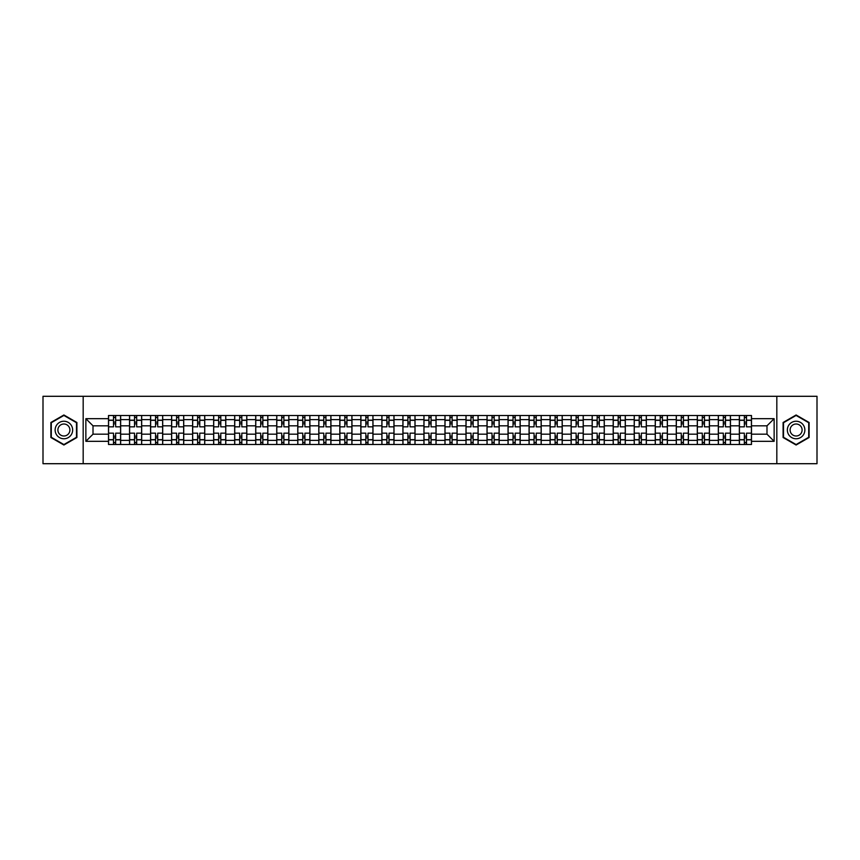 <?xml version="1.0" encoding="UTF-8"?>
<svg xmlns="http://www.w3.org/2000/svg" width="860" height="860" viewBox="0 0 860 860"><rect width="100%" height="100%" fill="white"/><g stroke="black" fill="none" stroke-linecap="round" stroke-linejoin="round"><path stroke-width="1.29" d="M776.827 463.701L817 463.701L817 396.299L43 396.299L43 463.701L776.827 463.701L776.827 396.299M129.537 444.491L129.537 419.615L120.647 419.615L120.647 444.491M120.647 419.615L120.647 415.509M129.537 419.615L129.537 415.509M141.674 415.509L141.674 444.491M150.565 444.491L150.565 415.509M162.701 415.509L162.701 444.491M171.591 444.491L171.591 415.509M183.728 415.509L183.728 444.491M192.619 444.491L192.619 415.509M204.755 415.509L204.755 444.491M213.656 444.491L213.656 415.509M225.782 415.509L225.782 444.491M234.683 444.491L234.683 415.509M246.809 415.509L246.809 444.491M255.71 444.491L255.71 415.509M267.836 415.509L267.836 444.491M276.737 444.491L276.737 415.509M288.863 415.509L288.863 444.491M297.764 444.491L297.764 415.509M309.901 415.509L309.901 444.491M318.791 444.491L318.791 415.509M330.928 415.509L330.928 444.491M339.818 444.491L339.818 415.509M351.955 415.509L351.955 444.491M360.845 444.491L360.845 415.509M372.982 415.509L372.982 444.491M381.883 444.491L381.883 415.509M394.009 415.509L394.009 444.491M402.91 444.491L402.91 415.509M415.036 415.509L415.036 444.491M423.937 444.491L423.937 415.509M436.063 415.509L436.063 444.491M444.964 444.491L444.964 415.509M457.09 415.509L457.09 444.491M465.991 444.491L465.991 415.509M478.117 415.509L478.117 444.491M487.018 444.491L487.018 415.509M499.155 415.509L499.155 444.491M508.045 444.491L508.045 415.509M520.182 415.509L520.182 444.491M529.072 444.491L529.072 415.509M541.209 415.509L541.209 444.491M550.099 444.491L550.099 415.509M562.236 415.509L562.236 444.491M571.137 444.491L571.137 415.509M583.263 415.509L583.263 444.491M592.164 444.491L592.164 415.509M604.29 415.509L604.29 444.491M613.191 444.491L613.191 415.509M625.317 415.509L625.317 444.491M634.218 444.491L634.218 415.509M646.344 415.509L646.344 444.491M655.245 444.491L655.245 415.509M667.382 415.509L667.382 444.491M676.272 444.491L676.272 415.509M688.409 415.509L688.409 444.491M697.299 444.491L697.299 415.509M709.436 415.509L709.436 444.491M718.326 444.491L718.326 415.509M730.462 415.509L730.462 444.491M739.353 444.491L739.353 415.509M739.353 434.182L730.462 434.182M718.326 434.182L709.436 434.182M697.299 434.182L688.409 434.182M676.272 434.182L667.382 434.182M655.245 434.182L646.344 434.182M634.218 434.182L625.317 434.182M613.191 434.182L604.29 434.182M592.164 434.182L583.263 434.182M571.137 434.182L562.236 434.182M550.099 434.182L541.209 434.182M529.072 434.182L520.182 434.182M508.045 434.182L499.155 434.182M487.018 434.182L478.117 434.182M465.991 434.182L457.09 434.182M444.964 434.182L436.063 434.182M423.937 434.182L415.036 434.182M402.91 434.182L394.009 434.182M381.883 434.182L372.982 434.182M360.845 434.182L351.955 434.182M339.818 434.182L330.928 434.182M318.791 434.182L309.901 434.182M297.764 434.182L288.863 434.182M276.737 434.182L267.836 434.182M255.71 434.182L246.809 434.182M234.683 434.182L225.782 434.182M213.656 434.182L204.755 434.182M192.619 434.182L183.728 434.182M171.591 434.182L162.701 434.182M150.565 434.182L141.674 434.182M129.537 434.182L120.647 434.182M739.353 425.818L730.462 425.818M718.326 425.818L709.436 425.818M697.299 425.818L688.409 425.818M676.272 425.818L667.382 425.818M655.245 425.818L646.344 425.818M634.218 425.818L625.317 425.818M613.191 425.818L604.29 425.818M592.164 425.818L583.263 425.818M571.137 425.818L562.236 425.818M550.099 425.818L541.209 425.818M529.072 425.818L520.182 425.818M508.045 425.818L499.155 425.818M487.018 425.818L478.117 425.818M465.991 425.818L457.09 425.818M444.964 425.818L436.063 425.818M423.937 425.818L415.036 425.818M402.91 425.818L394.009 425.818M381.883 425.818L372.982 425.818M360.845 425.818L351.955 425.818M339.818 425.818L330.928 425.818M318.791 425.818L309.901 425.818M297.764 425.818L288.863 425.818M276.737 425.818L267.836 425.818M255.71 425.818L246.809 425.818M234.683 425.818L225.782 425.818M213.656 425.818L204.755 425.818M192.619 425.818L183.728 425.818M171.591 425.818L162.701 425.818M150.565 425.818L141.674 425.818M129.537 425.818L120.647 425.818M93.009 434.182L108.51 434.182L108.51 425.818L93.009 425.818L93.009 434.182L85.86 441.32L85.86 418.68L108.51 418.68L108.51 425.818M751.489 425.818L751.489 434.182L766.991 434.182L766.991 425.818L751.489 425.818L751.489 415.509L108.51 415.509L108.51 418.68M751.489 418.68L774.14 418.68L774.14 441.32L751.489 441.32L751.489 434.182M108.51 434.182L108.51 444.491L751.489 444.491L751.489 441.32M108.51 441.32L85.86 441.32M83.173 463.701L83.173 396.299M76.906 422.486L63.898 414.982L50.891 422.486L50.891 437.514L63.898 445.018L76.906 437.514L76.906 422.486M809.109 422.486L796.102 414.982L783.095 422.486L783.095 437.514L796.102 445.018L809.109 437.514L809.109 422.486M115.659 442.47L113.498 442.47M113.498 417.53L115.659 417.53M136.686 442.47L134.525 442.47M134.525 417.53L136.686 417.53M157.713 442.47L155.552 442.47M155.552 417.53L157.713 417.53M178.74 442.47L176.579 442.47M176.579 417.53L178.74 417.53M199.767 442.47L197.606 442.47M197.606 417.53L199.767 417.53M220.794 442.47L218.644 442.47M218.644 417.53L220.794 417.53M241.821 442.47L239.671 442.47M239.671 417.53L241.821 417.53M262.848 442.47L260.698 442.47M260.698 417.53L262.848 417.53M283.886 442.47L281.725 442.47M281.725 417.53L283.886 417.53M304.913 442.47L302.752 442.47M302.752 417.53L304.913 417.53M325.94 442.47L323.779 442.47M323.779 417.53L325.94 417.53M346.967 442.47L344.806 442.47M344.806 417.53L346.967 417.53M367.994 442.47L365.833 442.47M365.833 417.53L367.994 417.53M389.021 442.47L386.86 442.47M386.86 417.53L389.021 417.53M410.048 442.47L407.898 442.47M407.898 417.53L410.048 417.53M431.075 442.47L428.925 442.47M428.925 417.53L431.075 417.53M452.102 442.47L449.952 442.47M449.952 417.53L452.102 417.53M473.14 442.47L470.979 442.47M470.979 417.53L473.14 417.53M494.167 442.47L492.006 442.47M492.006 417.53L494.167 417.53M515.194 442.47L513.033 442.47M513.033 417.53L515.194 417.53M536.221 442.47L534.06 442.47M534.06 417.53L536.221 417.53M557.248 442.47L555.087 442.47M555.087 417.53L557.248 417.53M578.275 442.47L576.114 442.47M576.114 417.53L578.275 417.53M599.302 442.47L597.152 442.47M597.152 417.53L599.302 417.53M620.329 442.47L618.179 442.47M618.179 417.53L620.329 417.53M641.356 442.47L639.206 442.47M639.206 417.53L641.356 417.53M662.393 442.47L660.233 442.47M660.233 417.53L662.393 417.53M683.42 442.47L681.26 442.47M681.26 417.53L683.42 417.53M704.447 442.47L702.287 442.47M702.287 417.53L704.447 417.53M725.475 442.47L723.314 442.47M723.314 417.53L725.475 417.53M746.501 442.47L744.341 442.47M744.341 417.53L746.501 417.53M85.86 418.68L93.009 425.818M766.991 434.182L774.14 441.32M766.991 425.818L774.14 418.68M120.572 444.491L120.572 426.829L115.659 426.829L115.659 415.509M113.498 415.509L113.498 426.829L108.575 426.829L108.575 415.509M120.572 426.829L120.572 415.509M108.575 444.491L108.575 433.171L113.498 433.171L113.498 444.491M115.659 444.491L115.659 433.171L120.572 433.171M113.498 423.862L115.659 423.862M108.575 433.171L108.575 426.829M115.659 436.138L113.498 436.138M115.659 442.739L113.498 442.739M113.498 437.89L115.659 437.89M115.659 422.11L113.498 422.11M113.498 417.261L115.659 417.261M56.309 434.386A8.761 8.761 0 0 0 68.273 437.589A8.761 8.761 0 0 0 71.477 425.614A8.761 8.761 0 0 0 59.512 422.41A8.761 8.761 0 0 0 56.309 434.386M58.695 432.999A5.998 5.998 0 0 0 66.897 435.192A5.998 5.998 0 0 0 69.09 427.001A5.998 5.998 0 0 0 60.899 424.808A5.998 5.998 0 0 0 58.695 432.999M63.898 415.444L76.497 422.722L76.497 437.278L63.898 444.555L51.288 437.278L51.288 422.722L63.898 415.444M788.523 434.386A8.761 8.761 0 0 0 800.488 437.589A8.761 8.761 0 0 0 803.692 425.614A8.761 8.761 0 0 0 791.727 422.41A8.761 8.761 0 0 0 788.523 434.386M790.91 432.999A5.998 5.998 0 0 0 799.101 435.192A5.998 5.998 0 0 0 801.305 427.001A5.998 5.998 0 0 0 793.103 424.808A5.998 5.998 0 0 0 790.91 432.999M796.102 415.444L808.712 422.722L808.712 437.278L796.102 444.555L783.503 437.278L783.503 422.722L796.102 415.444M141.599 444.491L141.599 426.829L136.686 426.829L136.686 415.509M134.525 415.509L134.525 426.829L129.602 426.829L129.602 415.509M141.599 426.829L141.599 415.509M129.602 444.491L129.602 433.171L134.525 433.171L134.525 444.491M136.686 444.491L136.686 433.171L141.599 433.171M134.525 423.862L136.686 423.862M129.602 433.171L129.602 426.829M136.686 436.138L134.525 436.138M136.686 442.739L134.525 442.739M134.525 437.89L136.686 437.89M136.686 422.11L134.525 422.11M134.525 417.261L136.686 417.261M162.637 444.491L162.637 426.829L157.713 426.829L157.713 415.509M155.552 415.509L155.552 426.829L150.64 426.829L150.64 415.509M162.637 426.829L162.637 415.509M150.64 444.491L150.64 433.171L155.552 433.171L155.552 444.491M157.713 444.491L157.713 433.171L162.637 433.171M155.552 423.862L157.713 423.862M150.64 433.171L150.64 426.829M157.713 436.138L155.552 436.138M157.713 442.739L155.552 442.739M155.552 437.89L157.713 437.89M157.713 422.11L155.552 422.11M155.552 417.261L157.713 417.261M183.664 444.491L183.664 426.829L178.74 426.829L178.74 415.509M176.579 415.509L176.579 426.829L171.667 426.829L171.667 415.509M183.664 426.829L183.664 415.509M171.667 444.491L171.667 433.171L176.579 433.171L176.579 444.491M178.74 444.491L178.74 433.171L183.664 433.171M176.579 423.862L178.74 423.862M171.667 433.171L171.667 426.829M178.74 436.138L176.579 436.138M178.74 442.739L176.579 442.739M176.579 437.89L178.74 437.89M178.74 422.11L176.579 422.11M176.579 417.261L178.74 417.261M204.691 444.491L204.691 426.829L199.767 426.829L199.767 415.509M197.606 415.509L197.606 426.829L192.694 426.829L192.694 415.509M204.691 426.829L204.691 415.509M192.694 444.491L192.694 433.171L197.606 433.171L197.606 444.491M199.767 444.491L199.767 433.171L204.691 433.171M197.606 423.862L199.767 423.862M192.694 433.171L192.694 426.829M199.767 436.138L197.606 436.138M199.767 442.739L197.606 442.739M197.606 437.89L199.767 437.89M199.767 422.11L197.606 422.11M197.606 417.261L199.767 417.261M225.718 444.491L225.718 426.829L220.794 426.829L220.794 415.509M218.644 415.509L218.644 426.829L213.721 426.829L213.721 415.509M225.718 426.829L225.718 415.509M213.721 444.491L213.721 433.171L218.644 433.171L218.644 444.491M220.794 444.491L220.794 433.171L225.718 433.171M218.644 423.862L220.794 423.862M213.721 433.171L213.721 426.829M220.794 436.138L218.644 436.138M220.794 442.739L218.644 442.739M218.644 437.89L220.794 437.89M220.794 422.11L218.644 422.11M218.644 417.261L220.794 417.261M246.745 444.491L246.745 426.829L241.821 426.829L241.821 415.509M239.671 415.509L239.671 426.829L234.748 426.829L234.748 415.509M246.745 426.829L246.745 415.509M234.748 444.491L234.748 433.171L239.671 433.171L239.671 444.491M241.821 444.491L241.821 433.171L246.745 433.171M239.671 423.862L241.821 423.862M234.748 433.171L234.748 426.829M241.821 436.138L239.671 436.138M241.821 442.739L239.671 442.739M239.671 437.89L241.821 437.89M241.821 422.11L239.671 422.11M239.671 417.261L241.821 417.261M267.772 444.491L267.772 426.829L262.848 426.829L262.848 415.509M260.698 415.509L260.698 426.829L255.775 426.829L255.775 415.509M267.772 426.829L267.772 415.509M255.775 444.491L255.775 433.171L260.698 433.171L260.698 444.491M262.848 444.491L262.848 433.171L267.772 433.171M260.698 423.862L262.848 423.862M255.775 433.171L255.775 426.829M262.848 436.138L260.698 436.138M262.848 442.739L260.698 442.739M260.698 437.89L262.848 437.89M262.848 422.11L260.698 422.11M260.698 417.261L262.848 417.261M288.799 444.491L288.799 426.829L283.886 426.829L283.886 415.509M281.725 415.509L281.725 426.829L276.802 426.829L276.802 415.509M288.799 426.829L288.799 415.509M276.802 444.491L276.802 433.171L281.725 433.171L281.725 444.491M283.886 444.491L283.886 433.171L288.799 433.171M281.725 423.862L283.886 423.862M276.802 433.171L276.802 426.829M283.886 436.138L281.725 436.138M283.886 442.739L281.725 442.739M281.725 437.89L283.886 437.89M283.886 422.11L281.725 422.11M281.725 417.261L283.886 417.261M309.826 444.491L309.826 426.829L304.913 426.829L304.913 415.509M302.752 415.509L302.752 426.829L297.829 426.829L297.829 415.509M309.826 426.829L309.826 415.509M297.829 444.491L297.829 433.171L302.752 433.171L302.752 444.491M304.913 444.491L304.913 433.171L309.826 433.171M302.752 423.862L304.913 423.862M297.829 433.171L297.829 426.829M304.913 436.138L302.752 436.138M304.913 442.739L302.752 442.739M302.752 437.89L304.913 437.89M304.913 422.11L302.752 422.11M302.752 417.261L304.913 417.261M330.853 444.491L330.853 426.829L325.94 426.829L325.94 415.509M323.779 415.509L323.779 426.829L318.856 426.829L318.856 415.509M330.853 426.829L330.853 415.509M318.856 444.491L318.856 433.171L323.779 433.171L323.779 444.491M325.94 444.491L325.94 433.171L330.853 433.171M323.779 423.862L325.94 423.862M318.856 433.171L318.856 426.829M325.94 436.138L323.779 436.138M325.94 442.739L323.779 442.739M323.779 437.89L325.94 437.89M325.94 422.11L323.779 422.11M323.779 417.261L325.94 417.261M351.89 444.491L351.89 426.829L346.967 426.829L346.967 415.509M344.806 415.509L344.806 426.829L339.894 426.829L339.894 415.509M351.89 426.829L351.89 415.509M339.894 444.491L339.894 433.171L344.806 433.171L344.806 444.491M346.967 444.491L346.967 433.171L351.89 433.171M344.806 423.862L346.967 423.862M339.894 433.171L339.894 426.829M346.967 436.138L344.806 436.138M346.967 442.739L344.806 442.739M344.806 437.89L346.967 437.89M346.967 422.11L344.806 422.11M344.806 417.261L346.967 417.261M372.917 444.491L372.917 426.829L367.994 426.829L367.994 415.509M365.833 415.509L365.833 426.829L360.921 426.829L360.921 415.509M372.917 426.829L372.917 415.509M360.921 444.491L360.921 433.171L365.833 433.171L365.833 444.491M367.994 444.491L367.994 433.171L372.917 433.171M365.833 423.862L367.994 423.862M360.921 433.171L360.921 426.829M367.994 436.138L365.833 436.138M367.994 442.739L365.833 442.739M365.833 437.89L367.994 437.89M367.994 422.11L365.833 422.11M365.833 417.261L367.994 417.261M393.944 444.491L393.944 426.829L389.021 426.829L389.021 415.509M386.86 415.509L386.86 426.829L381.947 426.829L381.947 415.509M393.944 426.829L393.944 415.509M381.947 444.491L381.947 433.171L386.86 433.171L386.86 444.491M389.021 444.491L389.021 433.171L393.944 433.171M386.86 423.862L389.021 423.862M381.947 433.171L381.947 426.829M389.021 436.138L386.86 436.138M389.021 442.739L386.86 442.739M386.86 437.89L389.021 437.89M389.021 422.11L386.86 422.11M386.86 417.261L389.021 417.261M414.971 444.491L414.971 426.829L410.048 426.829L410.048 415.509M407.898 415.509L407.898 426.829L402.974 426.829L402.974 415.509M414.971 426.829L414.971 415.509M402.974 444.491L402.974 433.171L407.898 433.171L407.898 444.491M410.048 444.491L410.048 433.171L414.971 433.171M407.898 423.862L410.048 423.862M402.974 433.171L402.974 426.829M410.048 436.138L407.898 436.138M410.048 442.739L407.898 442.739M407.898 437.89L410.048 437.89M410.048 422.11L407.898 422.11M407.898 417.261L410.048 417.261M435.998 444.491L435.998 426.829L431.075 426.829L431.075 415.509M428.925 415.509L428.925 426.829L424.002 426.829L424.002 415.509M435.998 426.829L435.998 415.509M424.002 444.491L424.002 433.171L428.925 433.171L428.925 444.491M431.075 444.491L431.075 433.171L435.998 433.171M428.925 423.862L431.075 423.862M424.002 433.171L424.002 426.829M431.075 436.138L428.925 436.138M431.075 442.739L428.925 442.739M428.925 437.89L431.075 437.89M431.075 422.11L428.925 422.11M428.925 417.261L431.075 417.261M457.025 444.491L457.025 426.829L452.102 426.829L452.102 415.509M449.952 415.509L449.952 426.829L445.029 426.829L445.029 415.509M457.025 426.829L457.025 415.509M445.029 444.491L445.029 433.171L449.952 433.171L449.952 444.491M452.102 444.491L452.102 433.171L457.025 433.171M449.952 423.862L452.102 423.862M445.029 433.171L445.029 426.829M452.102 436.138L449.952 436.138M452.102 442.739L449.952 442.739M449.952 437.89L452.102 437.89M452.102 422.11L449.952 422.11M449.952 417.261L452.102 417.261M478.052 444.491L478.052 426.829L473.14 426.829L473.14 415.509M470.979 415.509L470.979 426.829L466.055 426.829L466.055 415.509M478.052 426.829L478.052 415.509M466.055 444.491L466.055 433.171L470.979 433.171L470.979 444.491M473.14 444.491L473.14 433.171L478.052 433.171M470.979 423.862L473.14 423.862M466.055 433.171L466.055 426.829M473.14 436.138L470.979 436.138M473.14 442.739L470.979 442.739M470.979 437.89L473.14 437.89M473.14 422.11L470.979 422.11M470.979 417.261L473.14 417.261M499.079 444.491L499.079 426.829L494.167 426.829L494.167 415.509M492.006 415.509L492.006 426.829L487.082 426.829L487.082 415.509M499.079 426.829L499.079 415.509M487.082 444.491L487.082 433.171L492.006 433.171L492.006 444.491M494.167 444.491L494.167 433.171L499.079 433.171M492.006 423.862L494.167 423.862M487.082 433.171L487.082 426.829M494.167 436.138L492.006 436.138M494.167 442.739L492.006 442.739M492.006 437.89L494.167 437.89M494.167 422.11L492.006 422.11M492.006 417.261L494.167 417.261M520.106 444.491L520.106 426.829L515.194 426.829L515.194 415.509M513.033 415.509L513.033 426.829L508.11 426.829L508.11 415.509M520.106 426.829L520.106 415.509M508.11 444.491L508.11 433.171L513.033 433.171L513.033 444.491M515.194 444.491L515.194 433.171L520.106 433.171M513.033 423.862L515.194 423.862M508.11 433.171L508.11 426.829M515.194 436.138L513.033 436.138M515.194 442.739L513.033 442.739M513.033 437.89L515.194 437.89M515.194 422.11L513.033 422.11M513.033 417.261L515.194 417.261M541.144 444.491L541.144 426.829L536.221 426.829L536.221 415.509M534.06 415.509L534.06 426.829L529.147 426.829L529.147 415.509M541.144 426.829L541.144 415.509M529.147 444.491L529.147 433.171L534.06 433.171L534.06 444.491M536.221 444.491L536.221 433.171L541.144 433.171M534.06 423.862L536.221 423.862M529.147 433.171L529.147 426.829M536.221 436.138L534.06 436.138M536.221 442.739L534.06 442.739M534.06 437.89L536.221 437.89M536.221 422.11L534.06 422.11M534.06 417.261L536.221 417.261M562.171 444.491L562.171 426.829L557.248 426.829L557.248 415.509M555.087 415.509L555.087 426.829L550.174 426.829L550.174 415.509M562.171 426.829L562.171 415.509M550.174 444.491L550.174 433.171L555.087 433.171L555.087 444.491M557.248 444.491L557.248 433.171L562.171 433.171M555.087 423.862L557.248 423.862M550.174 433.171L550.174 426.829M557.248 436.138L555.087 436.138M557.248 442.739L555.087 442.739M555.087 437.89L557.248 437.89M557.248 422.11L555.087 422.11M555.087 417.261L557.248 417.261M583.198 444.491L583.198 426.829L578.275 426.829L578.275 415.509M576.114 415.509L576.114 426.829L571.201 426.829L571.201 415.509M583.198 426.829L583.198 415.509M571.201 444.491L571.201 433.171L576.114 433.171L576.114 444.491M578.275 444.491L578.275 433.171L583.198 433.171M576.114 423.862L578.275 423.862M571.201 433.171L571.201 426.829M578.275 436.138L576.114 436.138M578.275 442.739L576.114 442.739M576.114 437.89L578.275 437.89M578.275 422.11L576.114 422.11M576.114 417.261L578.275 417.261M604.225 444.491L604.225 426.829L599.302 426.829L599.302 415.509M597.152 415.509L597.152 426.829L592.228 426.829L592.228 415.509M604.225 426.829L604.225 415.509M592.228 444.491L592.228 433.171L597.152 433.171L597.152 444.491M599.302 444.491L599.302 433.171L604.225 433.171M597.152 423.862L599.302 423.862M592.228 433.171L592.228 426.829M599.302 436.138L597.152 436.138M599.302 442.739L597.152 442.739M597.152 437.89L599.302 437.89M599.302 422.11L597.152 422.11M597.152 417.261L599.302 417.261M625.252 444.491L625.252 426.829L620.329 426.829L620.329 415.509M618.179 415.509L618.179 426.829L613.255 426.829L613.255 415.509M625.252 426.829L625.252 415.509M613.255 444.491L613.255 433.171L618.179 433.171L618.179 444.491M620.329 444.491L620.329 433.171L625.252 433.171M618.179 423.862L620.329 423.862M613.255 433.171L613.255 426.829M620.329 436.138L618.179 436.138M620.329 442.739L618.179 442.739M618.179 437.89L620.329 437.89M620.329 422.11L618.179 422.11M618.179 417.261L620.329 417.261M646.279 444.491L646.279 426.829L641.356 426.829L641.356 415.509M639.206 415.509L639.206 426.829L634.282 426.829L634.282 415.509M646.279 426.829L646.279 415.509M634.282 444.491L634.282 433.171L639.206 433.171L639.206 444.491M641.356 444.491L641.356 433.171L646.279 433.171M639.206 423.862L641.356 423.862M634.282 433.171L634.282 426.829M641.356 436.138L639.206 436.138M641.356 442.739L639.206 442.739M639.206 437.89L641.356 437.89M641.356 422.11L639.206 422.11M639.206 417.261L641.356 417.261M667.306 444.491L667.306 426.829L662.393 426.829L662.393 415.509M660.233 415.509L660.233 426.829L655.309 426.829L655.309 415.509M667.306 426.829L667.306 415.509M655.309 444.491L655.309 433.171L660.233 433.171L660.233 444.491M662.393 444.491L662.393 433.171L667.306 433.171M660.233 423.862L662.393 423.862M655.309 433.171L655.309 426.829M662.393 436.138L660.233 436.138M662.393 442.739L660.233 442.739M660.233 437.89L662.393 437.89M662.393 422.11L660.233 422.11M660.233 417.261L662.393 417.261M688.333 444.491L688.333 426.829L683.42 426.829L683.42 415.509M681.26 415.509L681.26 426.829L676.336 426.829L676.336 415.509M688.333 426.829L688.333 415.509M676.336 444.491L676.336 433.171L681.26 433.171L681.26 444.491M683.42 444.491L683.42 433.171L688.333 433.171M681.26 423.862L683.42 423.862M676.336 433.171L676.336 426.829M683.42 436.138L681.26 436.138M683.42 442.739L681.26 442.739M681.26 437.89L683.42 437.89M683.42 422.11L681.26 422.11M681.26 417.261L683.42 417.261M709.36 444.491L709.36 426.829L704.447 426.829L704.447 415.509M702.287 415.509L702.287 426.829L697.363 426.829L697.363 415.509M709.36 426.829L709.36 415.509M697.363 444.491L697.363 433.171L702.287 433.171L702.287 444.491M704.447 444.491L704.447 433.171L709.36 433.171M702.287 423.862L704.447 423.862M697.363 433.171L697.363 426.829M704.447 436.138L702.287 436.138M704.447 442.739L702.287 442.739M702.287 437.89L704.447 437.89M704.447 422.11L702.287 422.11M702.287 417.261L704.447 417.261M730.398 444.491L730.398 426.829L725.475 426.829L725.475 415.509M723.314 415.509L723.314 426.829L718.401 426.829L718.401 415.509M730.398 426.829L730.398 415.509M718.401 444.491L718.401 433.171L723.314 433.171L723.314 444.491M725.475 444.491L725.475 433.171L730.398 433.171M723.314 423.862L725.475 423.862M718.401 433.171L718.401 426.829M725.475 436.138L723.314 436.138M725.475 442.739L723.314 442.739M723.314 437.89L725.475 437.89M725.475 422.11L723.314 422.11M723.314 417.261L725.475 417.261M751.425 444.491L751.425 426.829L746.501 426.829L746.501 415.509M744.341 415.509L744.341 426.829L739.428 426.829L739.428 415.509M751.425 426.829L751.425 415.509M739.428 444.491L739.428 433.171L744.341 433.171L744.341 444.491M746.501 444.491L746.501 433.171L751.425 433.171M744.341 423.862L746.501 423.862M739.428 433.171L739.428 426.829M746.501 436.138L744.341 436.138M746.501 442.739L744.341 442.739M744.341 437.89L746.501 437.89M746.501 422.11L744.341 422.11M744.341 417.261L746.501 417.261M718.326 419.615L709.436 419.615M697.299 419.615L688.409 419.615M676.272 419.615L667.382 419.615M655.245 419.615L646.344 419.615M634.218 419.615L625.317 419.615M613.191 419.615L604.29 419.615M592.164 419.615L583.263 419.615M571.137 419.615L562.236 419.615M550.099 419.615L541.209 419.615M529.072 419.615L520.182 419.615M508.045 419.615L499.155 419.615M487.018 419.615L478.117 419.615M465.991 419.615L457.09 419.615M444.964 419.615L436.063 419.615M423.937 419.615L415.036 419.615M402.91 419.615L394.009 419.615M381.883 419.615L372.982 419.615M360.845 419.615L351.955 419.615M339.818 419.615L330.928 419.615M318.791 419.615L309.901 419.615M297.764 419.615L288.863 419.615M276.737 419.615L267.836 419.615M255.71 419.615L246.809 419.615M234.683 419.615L225.782 419.615M213.656 419.615L204.755 419.615M192.619 419.615L183.728 419.615M171.591 419.615L162.701 419.615M150.565 419.615L141.674 419.615M739.353 419.615L730.462 419.615M718.326 440.385L709.436 440.385M697.299 440.385L688.409 440.385M676.272 440.385L667.382 440.385M655.245 440.385L646.344 440.385M634.218 440.385L625.317 440.385M613.191 440.385L604.29 440.385M592.164 440.385L583.263 440.385M571.137 440.385L562.236 440.385M550.099 440.385L541.209 440.385M529.072 440.385L520.182 440.385M508.045 440.385L499.155 440.385M487.018 440.385L478.117 440.385M465.991 440.385L457.09 440.385M444.964 440.385L436.063 440.385M423.937 440.385L415.036 440.385M402.91 440.385L394.009 440.385M381.883 440.385L372.982 440.385M360.845 440.385L351.955 440.385M339.818 440.385L330.928 440.385M318.791 440.385L309.901 440.385M297.764 440.385L288.863 440.385M276.737 440.385L267.836 440.385M255.71 440.385L246.809 440.385M234.683 440.385L225.782 440.385M213.656 440.385L204.755 440.385M192.619 440.385L183.728 440.385M171.591 440.385L162.701 440.385M150.565 440.385L141.674 440.385M129.537 440.385L120.647 440.385M739.353 440.385L730.462 440.385M120.572 420.164L115.659 420.164M113.498 420.164L108.575 420.164M113.498 420.336L108.575 420.336M113.498 439.664L108.575 439.664M113.498 439.836L108.575 439.836M120.572 439.836L115.659 439.836M120.572 420.336L115.659 420.336M120.572 439.664L115.659 439.664M141.599 420.164L136.686 420.164M134.525 420.164L129.602 420.164M134.525 420.336L129.602 420.336M134.525 439.664L129.602 439.664M134.525 439.836L129.602 439.836M141.599 439.836L136.686 439.836M141.599 420.336L136.686 420.336M141.599 439.664L136.686 439.664M162.637 420.164L157.713 420.164M155.552 420.164L150.64 420.164M155.552 420.336L150.64 420.336M155.552 439.664L150.64 439.664M155.552 439.836L150.64 439.836M162.637 439.836L157.713 439.836M162.637 420.336L157.713 420.336M162.637 439.664L157.713 439.664M183.664 420.164L178.74 420.164M176.579 420.164L171.667 420.164M176.579 420.336L171.667 420.336M176.579 439.664L171.667 439.664M176.579 439.836L171.667 439.836M183.664 439.836L178.74 439.836M183.664 420.336L178.74 420.336M183.664 439.664L178.74 439.664M204.691 420.164L199.767 420.164M197.606 420.164L192.694 420.164M197.606 420.336L192.694 420.336M197.606 439.664L192.694 439.664M197.606 439.836L192.694 439.836M204.691 439.836L199.767 439.836M204.691 420.336L199.767 420.336M204.691 439.664L199.767 439.664M225.718 420.164L220.794 420.164M218.644 420.164L213.721 420.164M218.644 420.336L213.721 420.336M218.644 439.664L213.721 439.664M218.644 439.836L213.721 439.836M225.718 439.836L220.794 439.836M225.718 420.336L220.794 420.336M225.718 439.664L220.794 439.664M246.745 420.164L241.821 420.164M239.671 420.164L234.748 420.164M239.671 420.336L234.748 420.336M239.671 439.664L234.748 439.664M239.671 439.836L234.748 439.836M246.745 439.836L241.821 439.836M246.745 420.336L241.821 420.336M246.745 439.664L241.821 439.664M267.772 420.164L262.848 420.164M260.698 420.164L255.775 420.164M260.698 420.336L255.775 420.336M260.698 439.664L255.775 439.664M260.698 439.836L255.775 439.836M267.772 439.836L262.848 439.836M267.772 420.336L262.848 420.336M267.772 439.664L262.848 439.664M288.799 420.164L283.886 420.164M281.725 420.164L276.802 420.164M281.725 420.336L276.802 420.336M281.725 439.664L276.802 439.664M281.725 439.836L276.802 439.836M288.799 439.836L283.886 439.836M288.799 420.336L283.886 420.336M288.799 439.664L283.886 439.664M309.826 420.164L304.913 420.164M302.752 420.164L297.829 420.164M302.752 420.336L297.829 420.336M302.752 439.664L297.829 439.664M302.752 439.836L297.829 439.836M309.826 439.836L304.913 439.836M309.826 420.336L304.913 420.336M309.826 439.664L304.913 439.664M330.853 420.164L325.94 420.164M323.779 420.164L318.856 420.164M323.779 420.336L318.856 420.336M323.779 439.664L318.856 439.664M323.779 439.836L318.856 439.836M330.853 439.836L325.94 439.836M330.853 420.336L325.94 420.336M330.853 439.664L325.94 439.664M351.89 420.164L346.967 420.164M344.806 420.164L339.894 420.164M344.806 420.336L339.894 420.336M344.806 439.664L339.894 439.664M344.806 439.836L339.894 439.836M351.89 439.836L346.967 439.836M351.89 420.336L346.967 420.336M351.89 439.664L346.967 439.664M372.917 420.164L367.994 420.164M365.833 420.164L360.921 420.164M365.833 420.336L360.921 420.336M365.833 439.664L360.921 439.664M365.833 439.836L360.921 439.836M372.917 439.836L367.994 439.836M372.917 420.336L367.994 420.336M372.917 439.664L367.994 439.664M393.944 420.164L389.021 420.164M386.86 420.164L381.947 420.164M386.86 420.336L381.947 420.336M386.86 439.664L381.947 439.664M386.86 439.836L381.947 439.836M393.944 439.836L389.021 439.836M393.944 420.336L389.021 420.336M393.944 439.664L389.021 439.664M414.971 420.164L410.048 420.164M407.898 420.164L402.974 420.164M407.898 420.336L402.974 420.336M407.898 439.664L402.974 439.664M407.898 439.836L402.974 439.836M414.971 439.836L410.048 439.836M414.971 420.336L410.048 420.336M414.971 439.664L410.048 439.664M435.998 420.164L431.075 420.164M428.925 420.164L424.002 420.164M428.925 420.336L424.002 420.336M428.925 439.664L424.002 439.664M428.925 439.836L424.002 439.836M435.998 439.836L431.075 439.836M435.998 420.336L431.075 420.336M435.998 439.664L431.075 439.664M457.025 420.164L452.102 420.164M449.952 420.164L445.029 420.164M449.952 420.336L445.029 420.336M449.952 439.664L445.029 439.664M449.952 439.836L445.029 439.836M457.025 439.836L452.102 439.836M457.025 420.336L452.102 420.336M457.025 439.664L452.102 439.664M478.052 420.164L473.14 420.164M470.979 420.164L466.055 420.164M470.979 420.336L466.055 420.336M470.979 439.664L466.055 439.664M470.979 439.836L466.055 439.836M478.052 439.836L473.14 439.836M478.052 420.336L473.14 420.336M478.052 439.664L473.14 439.664M499.079 420.164L494.167 420.164M492.006 420.164L487.082 420.164M492.006 420.336L487.082 420.336M492.006 439.664L487.082 439.664M492.006 439.836L487.082 439.836M499.079 439.836L494.167 439.836M499.079 420.336L494.167 420.336M499.079 439.664L494.167 439.664M520.106 420.164L515.194 420.164M513.033 420.164L508.11 420.164M513.033 420.336L508.11 420.336M513.033 439.664L508.11 439.664M513.033 439.836L508.11 439.836M520.106 439.836L515.194 439.836M520.106 420.336L515.194 420.336M520.106 439.664L515.194 439.664M541.144 420.164L536.221 420.164M534.06 420.164L529.147 420.164M534.06 420.336L529.147 420.336M534.06 439.664L529.147 439.664M534.06 439.836L529.147 439.836M541.144 439.836L536.221 439.836M541.144 420.336L536.221 420.336M541.144 439.664L536.221 439.664M562.171 420.164L557.248 420.164M555.087 420.164L550.174 420.164M555.087 420.336L550.174 420.336M555.087 439.664L550.174 439.664M555.087 439.836L550.174 439.836M562.171 439.836L557.248 439.836M562.171 420.336L557.248 420.336M562.171 439.664L557.248 439.664M583.198 420.164L578.275 420.164M576.114 420.164L571.201 420.164M576.114 420.336L571.201 420.336M576.114 439.664L571.201 439.664M576.114 439.836L571.201 439.836M583.198 439.836L578.275 439.836M583.198 420.336L578.275 420.336M583.198 439.664L578.275 439.664M604.225 420.164L599.302 420.164M597.152 420.164L592.228 420.164M597.152 420.336L592.228 420.336M597.152 439.664L592.228 439.664M597.152 439.836L592.228 439.836M604.225 439.836L599.302 439.836M604.225 420.336L599.302 420.336M604.225 439.664L599.302 439.664M625.252 420.164L620.329 420.164M618.179 420.164L613.255 420.164M618.179 420.336L613.255 420.336M618.179 439.664L613.255 439.664M618.179 439.836L613.255 439.836M625.252 439.836L620.329 439.836M625.252 420.336L620.329 420.336M625.252 439.664L620.329 439.664M646.279 420.164L641.356 420.164M639.206 420.164L634.282 420.164M639.206 420.336L634.282 420.336M639.206 439.664L634.282 439.664M639.206 439.836L634.282 439.836M646.279 439.836L641.356 439.836M646.279 420.336L641.356 420.336M646.279 439.664L641.356 439.664M667.306 420.164L662.393 420.164M660.233 420.164L655.309 420.164M660.233 420.336L655.309 420.336M660.233 439.664L655.309 439.664M660.233 439.836L655.309 439.836M667.306 439.836L662.393 439.836M667.306 420.336L662.393 420.336M667.306 439.664L662.393 439.664M688.333 420.164L683.42 420.164M681.26 420.164L676.336 420.164M681.26 420.336L676.336 420.336M681.26 439.664L676.336 439.664M681.26 439.836L676.336 439.836M688.333 439.836L683.42 439.836M688.333 420.336L683.42 420.336M688.333 439.664L683.42 439.664M709.36 420.164L704.447 420.164M702.287 420.164L697.363 420.164M702.287 420.336L697.363 420.336M702.287 439.664L697.363 439.664M702.287 439.836L697.363 439.836M709.36 439.836L704.447 439.836M709.36 420.336L704.447 420.336M709.36 439.664L704.447 439.664M730.398 420.164L725.475 420.164M723.314 420.164L718.401 420.164M723.314 420.336L718.401 420.336M723.314 439.664L718.401 439.664M723.314 439.836L718.401 439.836M730.398 439.836L725.475 439.836M730.398 420.336L725.475 420.336M730.398 439.664L725.475 439.664M751.425 420.164L746.501 420.164M744.341 420.164L739.428 420.164M744.341 420.336L739.428 420.336M744.341 439.664L739.428 439.664M744.341 439.836L739.428 439.836M751.425 439.836L746.501 439.836M751.425 420.336L746.501 420.336M751.425 439.664L746.501 439.664"/></g></svg>
